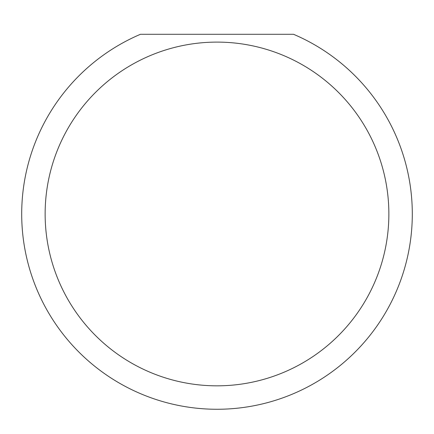<?xml version="1.0" encoding="UTF-8"?>
<svg xmlns="http://www.w3.org/2000/svg" width="434" height="434" viewBox="0 0 434 434"><rect width="100%" height="100%" fill="white"/><g stroke="black" fill="none" stroke-linecap="round" stroke-linejoin="round"><path stroke-width="0.65" d="M388.864 213.967A171.864 171.864 0 0 0 217 42.103A171.864 171.864 0 0 0 45.136 213.967A171.864 171.864 0 0 0 217 385.831A171.864 171.864 0 0 0 388.864 213.967M293.541 34.291A195.3 195.3 0 0 1 217 409.267A195.3 195.3 0 0 1 140.459 34.291L293.541 34.291"/></g></svg>
